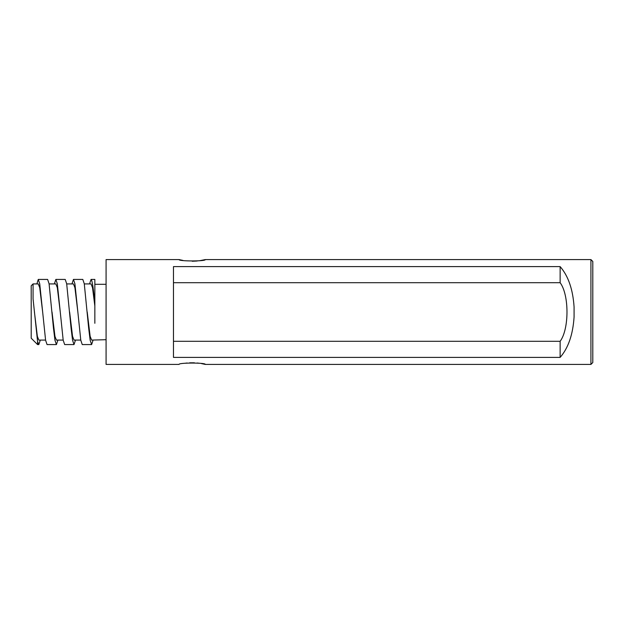 <?xml version="1.0" encoding="UTF-8"?>
<svg xmlns="http://www.w3.org/2000/svg" width="624" height="624" viewBox="0 0 624 624"><rect width="100%" height="100%" fill="white"/><g stroke="black" fill="none" stroke-linecap="round" stroke-linejoin="round"><path stroke-width="0.94" d="M94.848 323.302L94.848 279.427L91.049 279.427L89.56 283.92M94.848 305.042C93.577 289.06 92.313 280.527 91.049 279.427M73.453 279.427L82.813 279.427L84.279 283.787L88.678 328.286L90.145 340.213L91.611 344.573L82.251 344.573L80.785 340.213L74.919 283.787L73.453 279.427L71.963 283.92M55.856 279.427L65.216 279.427L66.682 283.787L71.081 328.286L72.548 340.213L74.014 344.573L64.654 344.573L63.188 340.213L57.322 283.787L55.856 279.427L54.366 283.92M38.259 279.427L47.619 279.427L49.085 283.787L53.485 328.286L54.951 340.213L56.417 344.573L47.057 344.573L45.591 340.213L39.725 283.787L38.259 279.427L36.878 283.92M91.611 344.573L93.101 340.08M74.014 344.573L75.504 340.08M56.417 344.573L57.907 340.08M38.821 344.573L37.565 344.573L31.2 338.208L31.2 285.792L33.072 283.92L33.072 298.997L37.565 341.359L38.821 344.573L40.31 340.08M37.565 341.359L37.565 344.573M87.212 312L90.145 336.32L91.611 340.08L106.08 339.706M94.848 284.294L106.08 284.294M199.501 260.723L205.296 259.584C206.107 261.386 178.277 261.386 179.088 259.584L182.894 260.403M192.2 261.245L197.215 261.004M179.088 259.584L106.08 259.584L106.08 364.416L179.088 364.416C178.269 362.614 206.099 362.614 205.296 364.416L201.521 363.605M199.423 363.262L197.2 362.996M194.423 362.801L189.657 362.817M187.138 363.004L184.907 363.269M590.928 259.584L592.8 261.456L592.8 362.544L590.928 364.416L590.928 259.584L205.296 259.584M560.134 357.396L173.472 357.396L173.472 266.604L560.134 266.604C568.261 275.909 572.91 289.372 574.08 307L574.08 317C572.91 334.628 568.261 348.091 560.134 357.396L560.134 341.305C569.267 329.105 569.267 294.895 560.134 282.695L560.134 266.604M590.928 364.416L205.296 364.416M173.472 282.695L560.134 282.695M173.472 341.305L560.134 341.305M33.072 283.92L38.259 283.92L39.725 287.68L42.658 312M49.109 283.92L55.856 283.92L57.322 287.68L60.255 312M66.706 283.92L73.453 283.92L74.919 287.68L77.852 312M84.302 283.92L91.049 283.92L92.516 287.68L94.848 306.002M34.437 312.148L37.354 336.32L38.821 340.08L45.568 340.08M52.018 312L54.951 336.32L56.417 340.08L63.164 340.08M69.615 312L72.548 336.32L74.014 340.08L80.761 340.08"/></g></svg>
